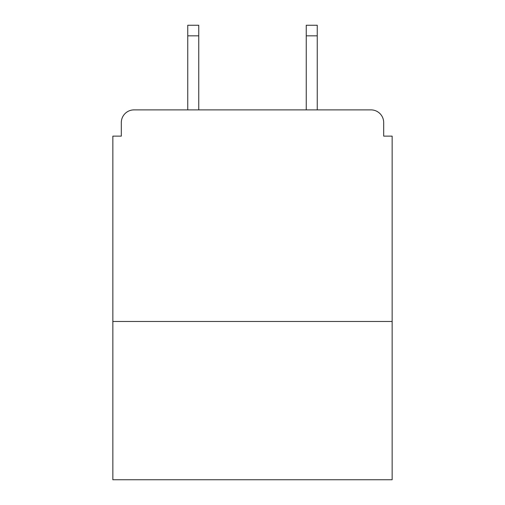 <?xml version="1.0" encoding="UTF-8"?>
<svg xmlns="http://www.w3.org/2000/svg" width="505" height="505" viewBox="0 0 505 505"><rect width="100%" height="100%" fill="white"/><g stroke="black" fill="none" stroke-linecap="round" stroke-linejoin="round"><path stroke-width="0.76" d="M392.151 321.477L392.151 136.123L383.686 136.123L383.686 122.582A12.694 12.694 0 0 0 370.992 109.888L134.008 109.888A12.694 12.694 0 0 0 121.314 122.582L121.314 136.123L112.849 136.123L112.849 479.75L392.151 479.75L392.151 321.477L112.849 321.477M121.314 122.582L121.314 136.123M370.992 109.888L318.516 109.888M186.484 109.888L134.008 109.888M383.686 136.123L383.686 122.582M198.755 35.83L187.753 35.83L187.753 25.25L198.755 25.25L198.755 109.888M187.753 35.83L187.753 109.888M317.247 25.25L317.247 35.83L306.245 35.83L306.245 25.25L317.247 25.25M306.245 109.888L306.245 35.83M317.247 109.888L317.247 35.83"/></g></svg>
